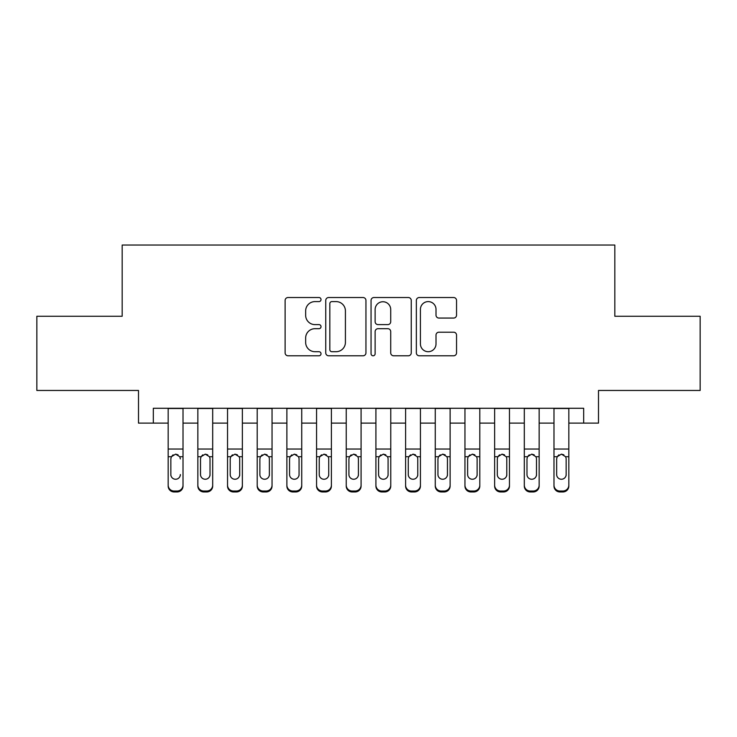<?xml version="1.0" encoding="UTF-8"?>
<svg xmlns="http://www.w3.org/2000/svg" width="737" height="737" viewBox="0 0 737 737"><rect width="100%" height="100%" fill="white"/><g stroke="black" fill="none" stroke-linecap="round" stroke-linejoin="round"><path stroke-width="1.11" d="M321.019 299.563A2.036 2.036 0 0 0 318.974 297.527L288.029 297.527A2.911 2.911 0 0 0 285.118 300.438L285.118 352.876A2.911 2.911 0 0 0 288.029 355.787L318.974 355.787A2.036 2.036 0 0 0 321.019 353.742A2.036 2.036 0 0 0 318.974 351.706L314.975 351.706A9.323 9.323 0 0 1 305.652 342.383L305.652 338.016A9.323 9.323 0 0 1 314.975 328.693L318.974 328.693A2.036 2.036 0 0 0 321.019 326.657A2.036 2.036 0 0 0 318.974 324.612L314.975 324.612A9.323 9.323 0 0 1 305.652 315.298L305.652 310.922A9.323 9.323 0 0 1 314.975 301.599L318.974 301.599A2.036 2.036 0 0 0 321.019 299.563M453.633 318.062A2.911 2.911 0 0 0 456.544 315.15L456.544 300.438A2.911 2.911 0 0 0 453.633 297.527L419.261 297.527A2.911 2.911 0 0 0 416.35 300.438L416.35 352.876A2.911 2.911 0 0 0 419.261 355.787L453.633 355.787A2.911 2.911 0 0 0 456.544 352.876L456.544 335.105A2.911 2.911 0 0 0 453.633 332.194L438.92 332.194A2.911 2.911 0 0 0 436.009 335.105L436.009 343.912A7.794 7.794 0 0 1 428.215 351.706A7.794 7.794 0 0 1 420.422 343.912L420.422 309.393A7.794 7.794 0 0 1 428.215 301.599A7.794 7.794 0 0 1 436.009 309.393L436.009 315.15A2.911 2.911 0 0 0 438.92 318.062L453.633 318.062M153.333 423.112L153.333 408.27L583.667 408.27L583.667 423.112L598.499 423.112L598.499 390.463L700.15 390.463L700.15 316.265L614.824 316.265L614.824 245.043L122.176 245.043L122.176 316.265L36.85 316.265L36.85 390.463L138.501 390.463L138.501 423.112L168.174 423.112M365.948 300.438A2.911 2.911 0 0 0 363.037 297.527L328.665 297.527A2.911 2.911 0 0 0 325.754 300.438L325.754 352.876A2.911 2.911 0 0 0 328.665 355.787L363.037 355.787A2.911 2.911 0 0 0 365.948 352.876L365.948 300.438M373.963 297.527L408.335 297.527A2.911 2.911 0 0 1 411.246 300.438L411.246 352.876A2.911 2.911 0 0 1 408.335 355.787L393.622 355.787A2.911 2.911 0 0 1 390.711 352.876L390.711 331.604A2.911 2.911 0 0 0 387.8 328.693L378.044 328.693A2.911 2.911 0 0 0 375.124 331.604L375.124 353.742A2.036 2.036 0 0 1 373.088 355.787A2.036 2.036 0 0 1 371.052 353.742L371.052 300.438A2.911 2.911 0 0 1 373.963 297.527M183.016 423.112L197.857 423.112M212.689 423.112L227.53 423.112M242.372 423.112L257.204 423.112M272.045 423.112L286.886 423.112M301.728 423.112L316.56 423.112M331.401 423.112L346.243 423.112M361.084 423.112L375.916 423.112M390.757 423.112L405.599 423.112M420.44 423.112L435.272 423.112M450.114 423.112L464.955 423.112M479.796 423.112L494.628 423.112M509.47 423.112L524.311 423.112M539.143 423.112L553.984 423.112M568.826 423.112L583.667 423.112M331.871 301.599A2.036 2.036 0 0 0 329.826 303.644L329.826 349.67A2.036 2.036 0 0 0 331.871 351.706L336.09 351.706A9.323 9.323 0 0 0 345.413 342.383L345.413 310.922A9.323 9.323 0 0 0 336.09 301.599L331.871 301.599M390.711 309.54A7.794 7.794 0 0 0 382.918 301.746A7.794 7.794 0 0 0 375.124 309.54L375.124 321.7A2.911 2.911 0 0 0 378.044 324.612L387.8 324.612A2.911 2.911 0 0 0 390.711 321.7L390.711 309.54M168.174 408.27L168.174 485.139A5.933 5.887 -0 0 0 174.107 491.026L177.073 491.026A5.933 5.887 -0 0 0 183.016 485.139L183.016 486.07A5.933 5.887 180 0 1 177.073 491.957L177.073 491.026M183.016 457.649L183.016 486.07M180.344 475.476L180.344 474.545A4.744 4.708 180 0 1 175.59 479.253A4.744 4.708 180 0 0 180.344 474.545M170.846 475.476L170.846 474.545A4.744 4.708 180 0 0 175.59 479.253A4.744 4.708 180 0 1 170.846 474.545L170.846 458.543M173.112 454.84L171.371 456.719L170.846 458.911L171.371 456.719L175.59 454.139L179.819 456.719L180.344 458.911M178.068 454.84L175.59 454.139M183.016 408.27L183.016 485.139M174.107 491.026L174.107 491.957L177.073 491.957M174.107 491.957A5.933 5.887 180 0 1 168.174 486.07M212.689 457.649L212.689 486.07A5.933 5.887 180 0 1 206.756 491.957L206.756 491.026A5.933 5.887 -0 0 0 212.689 485.139L212.689 486.07M210.017 475.476L210.017 474.545A4.744 4.708 180 0 1 205.273 479.253A4.744 4.708 180 0 1 200.519 474.545L200.519 458.911L200.519 474.545A4.744 4.708 180 0 0 205.273 479.253M207.742 454.83L205.273 454.139L209.492 456.719L210.017 458.543M202.795 454.84L201.054 456.719L200.519 458.911L201.054 456.719L205.273 454.139M242.372 457.649L242.372 486.07A5.933 5.887 180 0 1 236.43 491.957L236.43 491.026A5.933 5.887 -0 0 0 242.372 485.139L242.372 486.07M239.7 475.476L239.7 474.545A4.744 4.708 180 0 1 234.946 479.253A4.744 4.708 180 0 1 230.202 474.545L230.202 458.911L230.202 474.545A4.744 4.708 180 0 0 234.946 479.253M237.425 454.83L234.946 454.139L239.175 456.719L239.7 458.543M232.468 454.84L230.727 456.719L230.202 458.911L230.727 456.719L234.946 454.139M272.045 457.649L272.045 486.07A5.933 5.887 180 0 1 266.112 491.957L266.112 491.026A5.933 5.887 -0 0 0 272.045 485.139L272.045 486.07M269.373 475.476L269.373 474.545A4.744 4.708 180 0 1 264.629 479.253A4.744 4.708 180 0 1 259.875 474.545L259.875 458.911L259.875 474.545A4.744 4.708 180 0 0 264.629 479.253M267.098 454.83L264.629 454.139L268.848 456.719L269.373 458.543M262.151 454.84L260.401 456.719L259.875 458.911L260.401 456.719L264.629 454.139M301.728 457.649L301.728 486.07A5.933 5.887 180 0 1 295.786 491.957L295.786 491.026A5.933 5.887 -0 0 0 301.728 485.139L301.728 486.07M299.056 475.476L299.056 474.545A4.744 4.708 180 0 1 294.303 479.253A4.744 4.708 180 0 1 289.558 474.545L289.558 458.911L289.558 474.545A4.744 4.708 180 0 0 294.303 479.253M296.781 454.83L294.303 454.139L298.531 456.719L299.056 458.543M291.824 454.84L290.083 456.719L289.558 458.911L290.083 456.719L294.303 454.139M212.689 408.27L212.689 485.139M203.79 491.026L203.79 491.957A5.933 5.887 180 0 1 197.857 486.07L197.857 485.139A5.933 5.887 -0 0 0 203.79 491.026L206.756 491.026M197.857 408.27L197.857 485.139M203.79 491.957L206.756 491.957M210.017 458.911L210.017 474.545M242.372 408.27L242.372 485.139M233.463 491.026L233.463 491.957A5.933 5.887 180 0 1 227.53 486.07L227.53 485.139A5.933 5.887 -0 0 0 233.463 491.026L236.43 491.026M227.53 408.27L227.53 485.139M233.463 491.957L236.43 491.957M239.7 458.911L239.7 474.545M272.045 408.27L272.045 485.139M263.146 491.026L263.146 491.957A5.933 5.887 180 0 1 257.204 486.07L257.204 485.139A5.933 5.887 -0 0 0 263.146 491.026L266.112 491.026M257.204 408.27L257.204 485.139M263.146 491.957L266.112 491.957M269.373 458.911L269.373 474.545M301.728 408.27L301.728 485.139M292.819 491.026L292.819 491.957A5.933 5.887 180 0 1 286.886 486.07L286.886 485.139A5.933 5.887 -0 0 0 292.819 491.026L295.786 491.026M286.886 408.27L286.886 485.139M292.819 491.957L295.786 491.957M299.056 458.911L299.056 474.545M331.401 457.649L331.401 486.07A5.933 5.887 180 0 1 325.468 491.957L325.468 491.026A5.933 5.887 -0 0 0 331.401 485.139L331.401 486.07M328.73 475.476L328.73 474.545A4.744 4.708 180 0 1 323.985 479.253A4.744 4.708 180 0 1 319.232 474.545L319.232 458.911L319.232 474.545A4.744 4.708 180 0 0 323.985 479.253M326.454 454.83L323.985 454.139L328.205 456.719L328.73 458.543M321.507 454.84L319.757 456.719L319.232 458.911L319.757 456.719L323.985 454.139M331.401 408.27L331.401 485.139M322.502 491.026L322.502 491.957A5.933 5.887 180 0 1 316.56 486.07L316.56 485.139A5.933 5.887 -0 0 0 322.502 491.026L325.468 491.026M316.56 408.27L316.56 485.139M322.502 491.957L325.468 491.957M328.73 458.911L328.73 474.545M361.084 457.649L361.084 486.07A5.933 5.887 180 0 1 355.142 491.957L355.142 491.026A5.933 5.887 -0 0 0 361.084 485.139L361.084 486.07M358.412 475.476L358.412 474.545A4.744 4.708 180 0 1 353.659 479.253A4.744 4.708 180 0 1 348.914 474.545L348.914 458.911L348.914 474.545A4.744 4.708 180 0 0 353.659 479.253M356.137 454.83L353.659 454.139L357.887 456.719L358.412 458.543M351.18 454.84L349.439 456.719L348.914 458.911L349.439 456.719L353.659 454.139M361.084 408.27L361.084 485.139M352.175 491.026L352.175 491.957A5.933 5.887 180 0 1 346.243 486.07L346.243 485.139A5.933 5.887 -0 0 0 352.175 491.026L355.142 491.026M346.243 408.27L346.243 485.139M352.175 491.957L355.142 491.957M358.412 458.911L358.412 474.545M390.757 457.649L390.757 486.07A5.933 5.887 180 0 1 384.825 491.957L384.825 491.026A5.933 5.887 -0 0 0 390.757 485.139L390.757 486.07M388.086 475.476L388.086 474.545A4.744 4.708 180 0 1 383.341 479.253A4.744 4.708 180 0 1 378.588 474.545L378.588 458.911L378.588 474.545A4.744 4.708 180 0 0 383.341 479.253M385.81 454.83L383.341 454.139L387.561 456.719L388.086 458.543M380.863 454.84L379.113 456.719L378.588 458.911L379.113 456.719L383.341 454.139M390.757 408.27L390.757 485.139M381.858 491.026L381.858 491.957A5.933 5.887 180 0 1 375.916 486.07L375.916 485.139A5.933 5.887 -0 0 0 381.858 491.026L384.825 491.026M375.916 408.27L375.916 485.139M381.858 491.957L384.825 491.957M388.086 458.911L388.086 474.545M420.44 457.649L420.44 486.07A5.933 5.887 180 0 1 414.498 491.957L414.498 491.026A5.933 5.887 -0 0 0 420.44 485.139L420.44 486.07M417.768 475.476L417.768 474.545A4.744 4.708 180 0 1 413.015 479.253A4.744 4.708 180 0 1 408.27 474.545L408.27 458.911L408.27 474.545A4.744 4.708 180 0 0 413.015 479.253M415.484 454.83L413.015 454.139L417.243 456.719L417.768 458.543M410.537 454.84L408.795 456.719L408.27 458.911L408.795 456.719L413.015 454.139M420.44 408.27L420.44 485.139M411.532 491.026L411.532 491.957A5.933 5.887 180 0 1 405.599 486.07L405.599 485.139A5.933 5.887 -0 0 0 411.532 491.026L414.498 491.026M405.599 408.27L405.599 485.139M411.532 491.957L414.498 491.957M417.768 458.911L417.768 474.545M450.114 457.649L450.114 486.07A5.933 5.887 180 0 1 444.181 491.957L444.181 491.026A5.933 5.887 -0 0 0 450.114 485.139L450.114 486.07M447.442 475.476L447.442 474.545A4.744 4.708 180 0 1 442.697 479.253A4.744 4.708 180 0 1 437.944 474.545L437.944 458.911L437.944 474.545A4.744 4.708 180 0 0 442.697 479.253M445.166 454.83L442.697 454.139L446.917 456.719L447.442 458.543M440.219 454.84L438.469 456.719L437.944 458.911L438.469 456.719L442.697 454.139M479.796 457.649L479.796 486.07A5.933 5.887 180 0 1 473.854 491.957L473.854 491.026A5.933 5.887 -0 0 0 479.796 485.139L479.796 486.07M477.125 475.476L477.125 474.545A4.744 4.708 180 0 1 472.371 479.253A4.744 4.708 180 0 1 467.627 474.545L467.627 458.911L467.627 474.545A4.744 4.708 180 0 0 472.371 479.253M474.84 454.83L472.371 454.139L476.599 456.719L477.125 458.543M469.893 454.84L468.152 456.719L467.627 458.911L468.152 456.719L472.371 454.139M509.47 457.649L509.47 486.07A5.933 5.887 180 0 1 503.537 491.957L503.537 491.026A5.933 5.887 -0 0 0 509.47 485.139L509.47 486.07M506.798 475.476L506.798 474.545A4.744 4.708 180 0 1 502.054 479.253A4.744 4.708 180 0 1 497.3 474.545L497.3 458.911L497.3 474.545A4.744 4.708 180 0 0 502.054 479.253M504.523 454.83L502.054 454.139L506.273 456.719L506.798 458.543M499.575 454.84L497.825 456.719L497.3 458.911L497.825 456.719L502.054 454.139M539.143 457.649L539.143 486.07A5.933 5.887 180 0 1 533.21 491.957L533.21 491.026A5.933 5.887 -0 0 0 539.143 485.139L539.143 486.07M536.481 475.476L536.481 474.545A4.744 4.708 180 0 1 531.727 479.253A4.744 4.708 180 0 1 526.983 474.545L526.983 458.911L526.983 474.545A4.744 4.708 180 0 0 531.727 479.253M534.196 454.83L531.727 454.139L535.946 456.719L536.481 458.543M529.249 454.84L527.508 456.719L526.983 458.911L527.508 456.719L531.727 454.139M568.826 457.649L568.826 486.07A5.933 5.887 180 0 1 562.893 491.957L562.893 491.026A5.933 5.887 -0 0 0 568.826 485.139L568.826 486.07M566.154 475.476L566.154 474.545A4.744 4.708 180 0 1 561.41 479.253A4.744 4.708 180 0 1 556.656 474.545L556.656 458.911L556.656 474.545A4.744 4.708 180 0 0 561.41 479.253M563.879 454.83L561.41 454.139L565.629 456.719L566.154 458.543M558.932 454.84L557.181 456.719L556.656 458.911L557.181 456.719L561.41 454.139M450.114 408.27L450.114 485.139M441.214 491.026L441.214 491.957A5.933 5.887 180 0 1 435.272 486.07L435.272 485.139A5.933 5.887 -0 0 0 441.214 491.026L444.181 491.026M435.272 408.27L435.272 485.139M441.214 491.957L444.181 491.957M447.442 458.911L447.442 474.545M479.796 408.27L479.796 485.139M470.888 491.026L470.888 491.957A5.933 5.887 180 0 1 464.955 486.07L464.955 485.139A5.933 5.887 -0 0 0 470.888 491.026L473.854 491.026M464.955 408.27L464.955 485.139M470.888 491.957L473.854 491.957M477.125 458.911L477.125 474.545M509.47 408.27L509.47 485.139M500.57 491.026L500.57 491.957A5.933 5.887 180 0 1 494.628 486.07L494.628 485.139A5.933 5.887 -0 0 0 500.57 491.026L503.537 491.026M494.628 408.27L494.628 485.139M500.57 491.957L503.537 491.957M506.798 458.911L506.798 474.545M539.143 408.27L539.143 485.139M530.244 491.026L530.244 491.957A5.933 5.887 180 0 1 524.311 486.07L524.311 485.139A5.933 5.887 -0 0 0 530.244 491.026L533.21 491.026M524.311 408.27L524.311 485.139M530.244 491.957L533.21 491.957M536.481 458.911L536.481 474.545M568.826 408.27L568.826 485.139M559.927 491.026L559.927 491.957A5.933 5.887 180 0 1 553.984 486.07L553.984 485.139A5.933 5.887 -0 0 0 559.927 491.026L562.893 491.026M553.984 408.27L553.984 485.139M559.927 491.957L562.893 491.957M566.154 458.911L566.154 474.545M179.819 456.719L183.016 456.719M168.174 456.719L171.371 456.719M168.174 449.045L183.016 449.045M168.174 408.482L183.016 408.482M209.492 456.719L212.689 456.719M197.857 456.719L201.054 456.719M197.857 449.045L212.689 449.045M197.857 408.482L212.689 408.482M239.175 456.719L242.372 456.719M227.53 456.719L230.727 456.719M227.53 449.045L242.372 449.045M227.53 408.482L242.372 408.482M268.848 456.719L272.045 456.719M257.204 456.719L260.401 456.719M257.204 449.045L272.045 449.045M257.204 408.482L272.045 408.482M298.531 456.719L301.728 456.719M286.886 456.719L290.083 456.719M286.886 449.045L301.728 449.045M286.886 408.482L301.728 408.482M328.205 456.719L331.401 456.719M316.56 456.719L319.757 456.719M316.56 449.045L331.401 449.045M316.56 408.482L331.401 408.482M357.887 456.719L361.084 456.719M346.243 456.719L349.439 456.719M346.243 449.045L361.084 449.045M346.243 408.482L361.084 408.482M387.561 456.719L390.757 456.719M375.916 456.719L379.113 456.719M375.916 449.045L390.757 449.045M375.916 408.482L390.757 408.482M417.243 456.719L420.44 456.719M405.599 456.719L408.795 456.719M405.599 449.045L420.44 449.045M405.599 408.482L420.44 408.482M446.917 456.719L450.114 456.719M435.272 456.719L438.469 456.719M435.272 449.045L450.114 449.045M435.272 408.482L450.114 408.482M476.599 456.719L479.796 456.719M464.955 456.719L468.152 456.719M464.955 449.045L479.796 449.045M464.955 408.482L479.796 408.482M506.273 456.719L509.47 456.719M494.628 456.719L497.825 456.719M494.628 449.045L509.47 449.045M494.628 408.482L509.47 408.482M535.946 456.719L539.143 456.719M524.311 456.719L527.508 456.719M524.311 449.045L539.143 449.045M524.311 408.482L539.143 408.482M565.629 456.719L568.826 456.719M553.984 456.719L557.181 456.719M553.984 449.045L568.826 449.045M553.984 408.482L568.826 408.482"/></g></svg>
